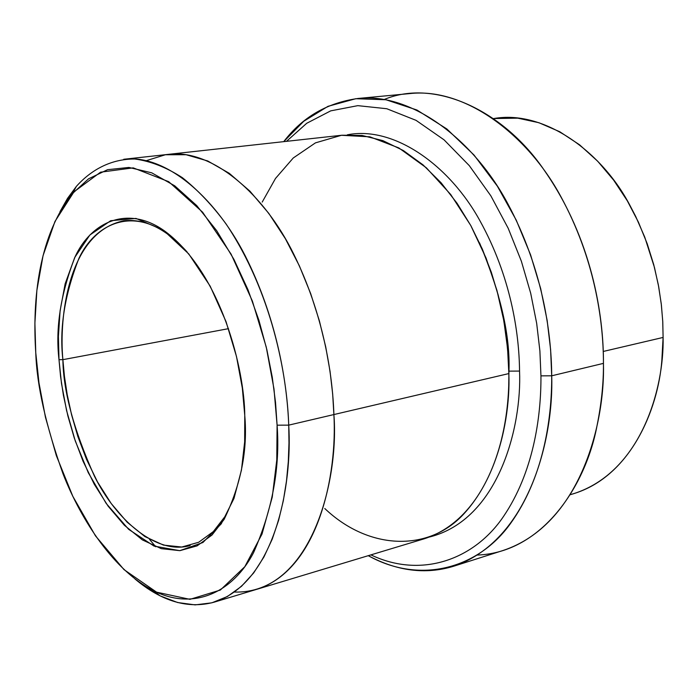 <?xml version="1.0" encoding="UTF-8"?>
<svg xmlns="http://www.w3.org/2000/svg" width="698" height="698" viewBox="0 0 698 698"><rect width="100%" height="100%" fill="white"/><g stroke="black" fill="none" stroke-linecap="round" stroke-linejoin="round"><path stroke-width="1.05" d="M224.058 519.486L225.149 516.311L213.309 531.606L198.668 542.276L181.759 547.023L163.463 545.103L144.896 536.57L127.176 522.235L111.2 503.511L97.554 482.013L86.482 459.293L77.906 436.625L71.597 414.9L67.217 394.675L64.425 376.239L62.881 359.662L58.998 359.688L60.578 376.562L63.422 395.33L67.872 415.912L74.293 438.03L83.001 461.116L94.265 484.255L108.129 506.163L124.366 525.262L142.383 539.903L161.264 548.654L179.875 550.661L197.089 545.871L212 535.043L224.058 519.486C240.906 484.866 247.807 450.193 244.762 415.458L244.658 441.86L241.447 470.12L233.978 498.442L221.231 523.866L202.882 542.529L179.761 550.67L154.049 546.089L128.65 529.328L106.201 503.459L88.271 472.677L75.227 440.822L66.58 410.572L61.476 383.359L58.998 359.688L58.405 336.445L60.098 310.802L65.15 283.781L74.756 257.422L89.885 234.999L110.703 220.708L135.997 218.43L163.131 229.982L188.765 253.932L210.185 286.171L226.073 321.726L236.491 356.538L242.337 388.132L244.762 415.458C244.579 370.568 221.746 273.791 165.252 231.466C128.144 204.357 91.333 221.833 75.244 256.436C60.691 293.631 55.273 328.043 58.998 359.688L62.881 359.662C63.274 391.124 73.796 429.968 94.448 476.202C116.357 520.403 156.893 555.338 190.17 545.531M384.275 99.465C435.212 78.132 504.506 110.86 545.138 171.551C591.66 238.786 603.753 314.842 603.447 363.37C603.482 319.954 594.364 257.99 560.686 196.278C527.4 134.662 465.217 87.451 410.031 93.558L358.048 98.47C412.588 92.38 474.623 140.952 508.118 204.296C541.988 267.718 551.464 331.323 551.708 375.803L550.609 349.55L547.145 320.408L540.688 288.632L530.585 254.857L516.258 220.175L497.386 186.218L474.038 155.052L446.825 128.947L416.933 110.022L385.994 99.762L355.806 98.706L327.99 106.332L303.752 121.26L283.728 141.65C302.443 117.133 327.214 102.737 358.048 98.47M286.485 141.345L306.701 123.293L330.721 110.86L357.821 105.651L386.779 108.731L416.06 120.353L444.041 139.827L469.3 165.644L490.851 195.833L508.214 228.316L521.389 261.27L530.698 293.265L536.675 323.34L539.894 350.946L540.95 375.864L551.708 375.803L603.447 363.37L551.708 375.803C553.837 438.929 528.761 541.029 453.552 566.27C425.771 574.724 397.337 571.191 368.256 555.678C420.728 584.924 478.627 568.189 510.526 523.483C542.721 478.819 551.935 420.728 551.708 375.803L540.95 375.864L539.894 350.946L536.675 323.34L530.698 293.265L521.389 261.27L508.214 228.316L490.851 195.833L469.3 165.644L444.041 139.827L416.06 120.353L386.779 108.731L357.821 105.651L330.721 110.86L306.701 123.293L286.485 141.345M167.215 154.494L168.218 154.371C212.323 148.587 264.568 194.463 293.718 254.107C323.183 313.812 332.562 373.282 333.897 414.56L288.728 425.134L333.888 414.56C332.553 373.282 323.183 313.812 293.718 254.116C264.568 194.472 212.323 148.595 168.218 154.38L123.721 159.284C167.023 153.551 218.832 200.483 247.991 261.418C277.472 322.415 287.131 383.089 288.728 425.134L277.097 425.169C280.256 467.39 272.403 509.898 253.54 552.694C233.193 592.017 193.826 611.247 153.586 590.735C114.393 570.859 81.378 520.848 63.117 474.082C45.946 425.92 36.828 385.462 35.764 352.708L38.966 382.766L45.457 417.291L56.372 455.707L72.819 496.313L95.478 535.872L124.008 569.62L156.588 592.166L189.952 599.346L220.341 590.054L244.797 566.715L262.003 534.075L272.246 497.177L276.774 460.034L277.097 425.169L273.991 388.969L266.252 347.081L252.344 300.978L231.108 254.151L202.586 212.175L168.689 181.672L133.213 167.869L100.538 172.188L74.005 191.802L54.976 221.441L43.049 255.677L36.872 290.403L34.9 323.139L35.764 352.708C32.832 309.083 35.615 239.519 72.496 193.547L88.541 178.828L107.544 169.693L128.921 167.441L151.71 172.816L174.727 185.816L196.749 205.605L216.72 230.724L233.917 259.368L247.973 289.714L258.879 320.19L266.845 349.602L272.255 377.156L275.527 402.406L277.097 425.169L288.728 425.134C287.114 374.852 271.976 292.584 226.082 223.962C212.628 205.657 198.084 190.24 182.422 177.711C166.438 167.372 150.585 161.142 134.871 159.013C111.872 158.839 91.848 169.125 76.387 186.357L67.514 198.389L59.984 211.677M493.469 118.616C543.978 109.324 602.383 152.051 630.277 206.041L635.669 216.38L644.76 237.154L654.497 267.596L658.711 286.861L661.39 304.991L662.777 321.874L663.1 337.439L662.742 321.272L661.242 303.7L658.327 284.784L653.738 264.69L647.186 243.681L638.434 222.191L627.293 200.78L613.682 180.18L597.68 161.221L579.558 144.8L559.752 131.739L538.908 122.717L517.741 118.154L493.381 118.555M479.535 242.86C500.518 293.055 510.325 335.808 508.947 371.135L519.548 371.074C519.181 332.3 510.587 276.216 480.023 220.926C449.809 165.627 394.126 125.527 347.334 134.819C394.126 125.527 449.809 165.627 480.023 220.926C510.587 276.216 519.181 332.3 519.548 371.074L508.947 371.135L508.72 385.811L508.947 371.135M429.453 537.024C498.738 519.722 521.947 426.522 519.548 371.074C521.947 426.522 498.738 519.722 429.453 537.024M214.138 602.173C188.146 609.232 161.753 601.493 134.967 578.956L147.295 588.353L159.99 595.813L177.641 602.531L195.108 604.887L211.869 602.819L227.443 596.493L241.464 586.337L253.671 572.936L263.931 556.969L272.229 539.161L278.65 520.176L283.344 500.623L286.485 481.001L288.3 461.701L288.981 443.012L288.728 425.134C292.541 485.058 275.117 582.498 214.138 602.173L256.035 589.531C318.794 570.336 337.413 473.637 333.897 414.56C337.352 473.349 319.082 569.236 257.004 589.252L424.358 538.751C489.944 517.689 510.997 427.961 508.851 373.578L333.897 414.56L508.851 373.578C509.383 416.025 499.82 473.768 464.955 512.655C430.326 551.97 369.521 551.088 324.771 508.51M228.508 328.662L62.881 359.662L228.508 328.662M603.246 351.46L663.1 337.439L603.246 351.46M262.212 202.08L275.501 178.452L293.256 157.984L315.444 142.872L341.435 135.29L369.861 136.817L398.863 147.941L426.391 167.834L450.725 194.524L470.749 225.463L486.087 258.112L496.941 290.403L503.869 320.879L507.594 348.721L508.851 373.578L508.179 356.172L506.355 337.221L503.118 316.796L498.198 295.062L491.34 272.325L482.301 249.02L470.923 225.777L457.146 203.388L441.075 182.754L422.988 164.841L403.365 150.55L382.836 140.612L362.122 135.464L341.976 135.229L168.218 154.371M370.908 554.875C421.4 579 474.579 559.517 503.598 516.319C532.888 473.07 541.203 418.468 540.95 375.864C541.203 418.468 532.888 473.07 503.598 516.319C474.579 559.517 421.4 579 370.908 554.875M257.004 589.243C319.073 569.236 337.343 473.349 333.888 414.56L332.676 394.004L330.058 371.441L325.739 346.967L319.379 320.853L310.671 293.588L299.381 265.886L285.395 238.742L268.791 213.379L249.884 191.121L229.249 173.296L207.672 160.941L186.069 154.712L165.356 154.747L146.327 160.653L165.365 154.755L186.078 154.72L207.681 160.95L229.258 173.305L249.893 191.139L268.8 213.387L285.403 238.751L299.381 265.894L310.671 293.596L319.37 320.862L325.73 346.976L330.058 371.441L332.667 394.004L333.888 414.56C339.211 480.023 311.325 594.225 234.406 592.044M155.706 546.761L149.424 539.249M570.187 494.734L573.686 493.678C641.349 472.005 664.243 387.914 663.1 337.439L661.835 360.596C658.109 409.735 629.936 478.811 570.24 494.646M453.552 566.27L503.302 550.408C579.375 524.887 605.166 424.942 603.447 363.37C603.622 382.853 601.475 403.627 597.026 425.701C585.962 485.136 542.852 552.607 477.292 555.067M187.134 251.987C166.342 228.935 145.254 218.535 123.869 220.786C67.933 232.085 58.92 318.367 62.881 359.662C59.243 328.566 64.6 294.774 78.961 258.286C94.832 224.355 131.067 207.315 167.503 233.961L187.134 251.987M72.496 193.547L76.387 186.357M153.586 590.735L159.99 595.813M167.503 233.961L165.252 231.466"/></g></svg>
